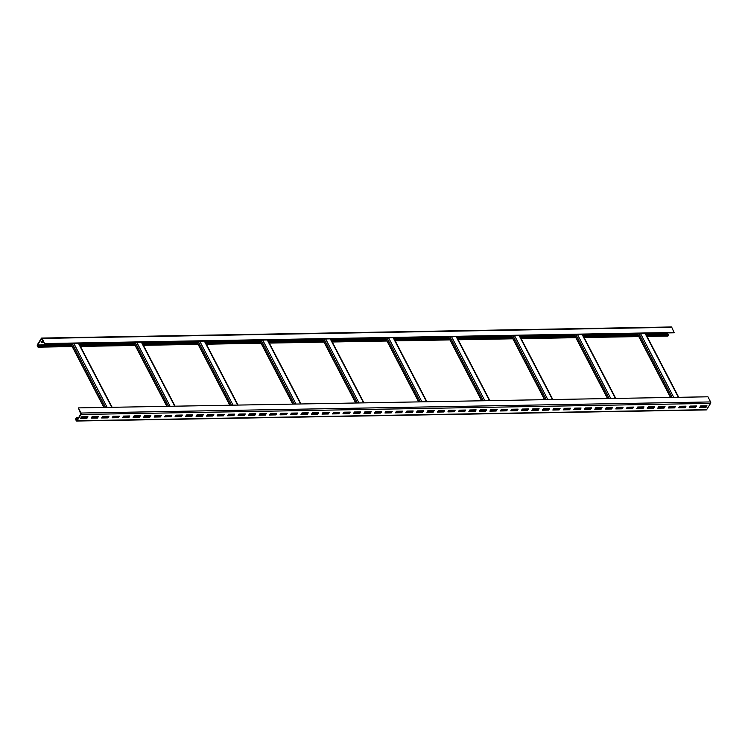 <?xml version="1.0" encoding="UTF-8"?>
<svg xmlns="http://www.w3.org/2000/svg" width="748" height="748" viewBox="0 0 748 748"><rect width="100%" height="100%" fill="white"/><g stroke="black" fill="none" stroke-linecap="round" stroke-linejoin="round"><path stroke-width="1.12" d="M646.281 334.973L668.516 334.58L668.188 335.805A1.019 0.58 89 0 1 667.805 336.067L647.048 336.432M667.814 332.907L667.169 334.599M41.748 338.068L671.311 326.969A1.019 0.58 89 0 1 671.751 327.315L674.219 332.795L44.646 343.893L41.748 338.582L37.624 345.006L38.232 346.651L39.148 346.053L38.615 346.904A1.019 0.58 89 0 1 37.793 346.82L37.4 346.062A1.019 0.58 89 0 1 37.428 344.622L41.364 338.33A1.019 0.58 89 0 1 42.187 338.414L44.646 343.893M668.712 334.954L646.478 335.347M638.231 335.497L583.524 336.46M575.277 336.609L520.571 337.572M512.315 337.713L457.608 338.676M449.361 338.825L394.654 339.788M386.407 339.938L331.701 340.901M323.445 341.041L268.738 342.004M260.491 342.154L205.784 343.117M197.537 343.267L142.831 344.23M134.575 344.37L79.868 345.333M71.621 345.483L39.148 346.053M43.749 342.154L41.458 342.191M674.425 332.449L44.861 343.547M76.689 421.031L706.252 409.932A1.019 0.58 -91 0 0 706.636 409.67L710.572 403.378A1.019 0.58 -91 0 0 710.6 401.938L707.926 396.795L78.362 407.894L80.803 414.093L76.866 420.385L76.062 419.591L76.614 418.01L75.875 418.487A1.019 0.58 -91 0 0 75.847 419.927L76.249 420.685A1.019 0.58 -91 0 0 77.072 420.769L81.008 414.476A1.019 0.58 -91 0 0 81.036 413.036L78.362 407.894M706.028 406.632L700.231 406.641M695.593 406.716L689.74 406.819M685.103 406.903L679.249 407.006M674.603 407.09L668.749 407.192M664.112 407.277L658.259 407.38M653.621 407.464L647.768 407.567M643.13 407.641L637.277 407.744M632.64 407.828L626.777 407.931M622.14 408.015L616.287 408.118M611.649 408.202L605.796 408.305M601.158 408.38L595.305 408.483M590.668 408.567L584.814 408.67M580.168 408.754L574.314 408.857M569.677 408.941L563.824 409.044M559.186 409.128L553.333 409.231M548.695 409.306L542.842 409.408M538.205 409.493L532.342 409.595M527.705 409.68L521.852 409.782M517.214 409.867L511.361 409.969M506.723 410.044L500.87 410.156M496.233 410.231L490.379 410.334M485.742 410.418L479.879 410.521M475.242 410.605L469.389 410.708M464.751 410.792L458.898 410.895M454.26 410.97L448.407 411.073M443.77 411.157L437.907 411.26M433.27 411.344L427.417 411.447M422.779 411.531L416.926 411.634M412.288 411.718L406.435 411.821M401.798 411.896L395.944 411.998M391.307 412.083L385.444 412.185M380.807 412.27L374.954 412.372M370.316 412.457L364.463 412.559M359.825 412.634L353.972 412.737M349.335 412.821L343.472 412.924M338.835 413.008L332.982 413.111M328.344 413.195L322.491 413.298M317.853 413.382L312 413.485M307.363 413.56L301.509 413.663M296.872 413.747L291.009 413.85M286.372 413.934L280.519 414.037M275.881 414.121L270.028 414.224M265.39 414.299L259.537 414.411M254.9 414.486L249.037 414.588M244.4 414.673L238.547 414.775M233.909 414.86L228.056 414.962M223.418 415.046L217.565 415.149M212.928 415.224L207.074 415.327M202.437 415.411L196.574 415.514M191.937 415.598L186.084 415.701M181.446 415.785L175.593 415.888M170.955 415.972L165.102 416.075M160.465 416.15L154.612 416.253M149.965 416.337L144.112 416.44M139.474 416.524L133.621 416.627M128.983 416.711L123.13 416.814M118.493 416.888L112.639 416.991M108.002 417.075L102.139 417.178M97.502 417.262L91.649 417.365M87.011 417.449L81.158 417.552M78.615 417.599L76.408 417.636M80.653 418.347L81.616 416.823L87.909 416.711L86.955 418.244L80.653 418.347M91.153 418.169L92.107 416.636L98.399 416.524L97.446 418.057L91.153 418.169M101.644 417.982L102.598 416.449L108.899 416.337L107.936 417.87L101.644 417.982M112.135 417.795L113.088 416.262L119.39 416.159L118.427 417.683L112.135 417.795M122.625 417.608L123.588 416.084L129.881 415.972L128.927 417.496L122.625 417.608M133.125 417.431L134.079 415.897L140.372 415.785L139.418 417.319L133.125 417.431M143.616 417.244L144.57 415.71L150.862 415.598L149.909 417.132L143.616 417.244M154.107 417.057L155.06 415.523L161.362 415.411L160.399 416.945L154.107 417.057M164.597 416.87L165.56 415.336L171.853 415.234L170.899 416.758L164.597 416.87M175.088 416.683L176.051 415.159L182.344 415.046L181.39 416.58L175.088 416.683M185.588 416.505L186.542 414.972L192.834 414.86L191.881 416.393L185.588 416.505M196.079 416.318L197.033 414.785L203.334 414.673L202.371 416.206L196.079 416.318M206.57 416.131L207.523 414.598L213.825 414.486L212.862 416.019L206.57 416.131M217.06 415.944L218.023 414.42L224.316 414.308L223.362 415.832L217.06 415.944M227.551 415.757L228.514 414.233L234.807 414.121L233.853 415.654L227.551 415.757M238.051 415.579L239.005 414.046L245.297 413.934L244.344 415.467L238.051 415.579M248.542 415.392L249.495 413.859L255.797 413.747L254.834 415.28L248.542 415.392M259.032 415.205L259.995 413.672L266.288 413.569L265.325 415.093L259.032 415.205M269.523 415.018L270.486 413.494L276.779 413.382L275.825 414.906L269.523 415.018M280.023 414.841L280.977 413.307L287.269 413.195L286.316 414.729L280.023 414.841M290.514 414.654L291.468 413.12L297.769 413.008L296.806 414.542L290.514 414.654M301.005 414.467L301.958 412.933L308.26 412.821L307.297 414.355L301.005 414.467M311.495 414.28L312.458 412.756L318.751 412.644L317.797 414.168L311.495 414.28M321.986 414.093L322.949 412.569L329.242 412.457L328.288 413.99L321.986 414.093M332.486 413.915L333.44 412.382L339.732 412.27L338.779 413.803L332.486 413.915M342.977 413.728L343.93 412.195L350.232 412.083L349.269 413.616L342.977 413.728M353.467 413.541L354.43 412.008L360.723 411.905L359.76 413.429L353.467 413.541M363.958 413.354L364.921 411.83L371.214 411.718L370.26 413.242L363.958 413.354M374.458 413.176L375.412 411.643L381.704 411.531L380.751 413.064L374.458 413.176M384.949 412.99L385.903 411.456L392.204 411.344L391.241 412.877L384.949 412.99M395.44 412.803L396.393 411.269L402.695 411.157L401.732 412.69L395.44 412.803M405.93 412.616L406.893 411.082L413.186 410.979L412.232 412.503L405.93 412.616M416.421 412.429L417.384 410.904L423.677 410.792L422.723 412.326L416.421 412.429M426.921 412.251L427.875 410.717L434.167 410.605L433.214 412.139L426.921 412.251M437.412 412.064L438.365 410.53L444.667 410.418L443.704 411.952L437.412 412.064M447.902 411.877L448.865 410.343L455.158 410.231L454.195 411.765L447.902 411.877M458.393 411.69L459.356 410.166L465.649 410.054L464.695 411.578L458.393 411.69M468.893 411.503L469.847 409.979L476.139 409.867L475.186 411.4L468.893 411.503M479.384 411.325L480.338 409.792L486.639 409.68L485.676 411.213L479.384 411.325M489.875 411.138L490.828 409.605L497.13 409.493L496.167 411.026L489.875 411.138M500.365 410.951L501.328 409.418L507.621 409.315L506.667 410.839L500.365 410.951M510.856 410.764L511.819 409.24L518.112 409.128L517.158 410.652L510.856 410.764M521.356 410.587L522.31 409.053L528.602 408.941L527.649 410.474L521.356 410.587M531.847 410.4L532.8 408.866L539.102 408.754L538.139 410.287L531.847 410.4M542.337 410.213L543.3 408.679L549.593 408.567L548.63 410.1L542.337 410.213M552.828 410.026L553.791 408.502L560.084 408.389L559.13 409.913L552.828 410.026M563.328 409.839L564.282 408.315L570.574 408.202L569.621 409.736L563.328 409.839M573.819 409.661L574.773 408.127L581.074 408.015L580.111 409.549L573.819 409.661M584.31 409.474L585.263 407.941L591.565 407.828L590.602 409.362L584.31 409.474M594.8 409.287L595.763 407.754L602.056 407.651L601.102 409.175L594.8 409.287M605.291 409.1L606.254 407.576L612.547 407.464L611.593 408.988L605.291 409.1M615.791 408.922L616.745 407.389L623.037 407.277L622.084 408.81L615.791 408.922M626.282 408.735L627.235 407.202L633.537 407.09L632.574 408.623L626.282 408.735M636.772 408.548L637.735 407.015L644.028 406.903L643.065 408.436L636.772 408.548M647.263 408.361L648.226 406.837L654.519 406.725L653.565 408.249L647.263 408.361M657.763 408.174L658.717 406.65L665.009 406.538L664.056 408.071L657.763 408.174M668.254 407.997L669.208 406.463L675.509 406.351L674.546 407.884L668.254 407.997M678.745 407.81L679.698 406.276L686 406.164L685.037 407.697L678.745 407.81M689.235 407.623L690.198 406.089L696.491 405.986L695.537 407.51L689.235 407.623M699.726 407.436L700.689 405.912L706.982 405.799L706.028 407.323L699.726 407.436M87.469 416.72L86.759 417.861L80.896 417.964M97.96 416.533L97.249 417.674L91.396 417.777L97.446 418.057M108.451 416.346L107.74 417.487L101.887 417.59M118.951 416.159L118.231 417.3L112.378 417.412M129.441 415.981L128.721 417.122L122.868 417.225M139.932 415.795L139.222 416.935L133.359 417.038M150.423 415.608L149.712 416.748L143.859 416.851M160.913 415.421L160.203 416.561L154.35 416.664M171.414 415.234L170.694 416.384L164.841 416.486M181.904 415.056L181.194 416.197L175.331 416.299M192.395 414.869L191.684 416.01L185.831 416.112M202.886 414.682L202.175 415.823L196.322 415.925M213.386 414.495L212.666 415.636L206.813 415.738M223.876 414.317L223.156 415.458L217.303 415.561M234.367 414.13L233.657 415.271L227.794 415.374M244.858 413.943L244.147 415.084L238.294 415.187L244.157 415.065M255.349 413.756L254.638 414.897L248.785 415L254.657 414.878M265.849 413.569L265.129 414.719L259.276 414.822L265.147 414.691M276.339 413.392L275.629 414.532L269.766 414.635M286.83 413.205L286.119 414.345L280.266 414.448L286.129 414.317M297.321 413.018L296.61 414.158L290.757 414.261M307.821 412.831L307.101 413.971L301.248 414.074L307.297 414.355M318.311 412.644L317.591 413.794L311.738 413.896M328.802 412.466L328.091 413.607L322.229 413.709L328.288 413.99M339.293 412.279L338.582 413.42L332.729 413.522L338.592 413.401M349.784 412.092L349.073 413.233L343.22 413.335L349.269 413.616M360.284 411.905L359.564 413.055L353.711 413.158M370.774 411.727L370.064 412.868L364.201 412.971M381.265 411.54L380.554 412.681L374.701 412.784M391.756 411.353L391.045 412.494L385.192 412.597M402.256 411.166L401.536 412.307L395.683 412.41M412.746 410.979L412.026 412.129L406.173 412.232M423.237 410.802L422.526 411.942L416.664 412.045M433.728 410.615L433.017 411.755L427.164 411.858M444.219 410.428L443.508 411.568L437.655 411.671M454.719 410.241L453.999 411.381L448.146 411.494M465.209 410.063L464.499 411.204L458.636 411.307M475.7 409.876L474.989 411.017L469.136 411.12M486.191 409.689L485.48 410.83L479.627 410.933M496.691 409.502L495.971 410.643L490.118 410.746L495.989 410.624M507.181 409.315L506.461 410.465L500.608 410.568M517.672 409.137L516.962 410.278L511.099 410.381L516.971 410.25M528.163 408.95L527.452 410.091L521.599 410.194L527.462 410.063M538.654 408.763L537.943 409.904L532.09 410.007L538.139 410.287M549.154 408.576L548.434 409.717L542.581 409.82L548.452 409.698M559.644 408.399L558.924 409.539L553.071 409.642M570.135 408.212L569.424 409.352L563.571 409.455L569.621 409.736M580.626 408.025L579.915 409.165L574.062 409.268M591.126 407.838L590.406 408.978L584.553 409.081L590.602 409.362M601.616 407.651L600.896 408.801L595.043 408.904M612.107 407.473L611.397 408.614L605.534 408.717M622.598 407.286L621.887 408.427L616.034 408.53M633.089 407.099L632.378 408.24L626.525 408.343M643.589 406.912L642.869 408.053L637.015 408.156M654.079 406.725L653.359 407.875L647.506 407.978M664.57 406.547L663.859 407.688L658.006 407.791M675.061 406.36L674.35 407.501L668.497 407.604M685.561 406.173L684.841 407.314L678.988 407.417M696.051 405.986L695.331 407.127L689.478 407.239M706.542 405.809L705.832 406.949L699.969 407.052M43.945 342.537L41.215 342.584L42.169 341.051L43.16 341.032M638.035 335.113L583.328 336.076M575.072 336.226L520.365 337.189M512.118 337.329L457.411 338.302M449.165 338.442L394.458 339.405M386.202 339.555L331.504 340.518M323.248 340.667L268.541 341.63M260.295 341.771L205.588 342.734M197.332 342.883L142.634 343.846M134.378 343.996L79.671 344.959M71.425 345.099L38.952 345.679M705.841 406.921L699.988 407.024M695.35 407.108L689.497 407.211M684.859 407.295L679.006 407.398M674.359 407.482L668.506 407.585M663.869 407.66L658.016 407.763M653.378 407.847L647.525 407.95M642.887 408.034L637.034 408.137M632.574 408.623L626.534 408.324M621.897 408.399L616.043 408.502M611.593 408.988L605.553 408.689M600.915 408.773L595.062 408.876M580.111 409.549L574.071 409.25M559.13 409.913L553.09 409.614M506.48 410.437L500.627 410.54M485.499 410.811L479.636 410.914M474.999 410.989L469.146 411.091M464.508 411.176L458.655 411.278M454.017 411.363L448.164 411.465M443.527 411.55L437.664 411.652M433.027 411.737L427.173 411.839M422.536 411.914L416.683 412.017M412.045 412.101L406.192 412.204M401.732 412.69L395.701 412.391M391.241 412.877L385.201 412.578M380.751 413.064L374.711 412.756M370.26 413.242L364.22 412.943M359.582 413.027L353.729 413.13M317.61 413.766L311.757 413.868M296.806 414.542L290.766 414.242M275.638 414.504L269.785 414.607M233.666 415.243L227.813 415.346M223.175 415.43L217.322 415.533M212.684 415.617L206.831 415.72M202.194 415.804L196.331 415.907M191.694 415.981L185.841 416.094M181.203 416.169L175.35 416.271M170.712 416.356L164.859 416.458M160.399 416.945L154.369 416.645M149.722 416.73L143.868 416.832M139.418 417.319L133.378 417.01M128.74 417.094L122.887 417.197M118.427 417.683L112.396 417.384M107.936 417.87L101.896 417.571M86.955 418.244L80.915 417.936M78.372 417.982L76.614 418.01M668.188 335.805L646.917 336.179M638.661 336.329L583.954 337.292M575.708 337.442L521.001 338.405M512.754 338.545L458.047 339.508M449.791 339.657L395.084 340.621M386.838 340.77L332.131 341.733M323.884 341.873L269.177 342.846M260.921 342.986L206.214 343.949M197.968 344.099L143.261 345.062M135.014 345.202L80.307 346.174M72.051 346.315L38.615 346.904M671.751 327.315L42.187 338.414M673.752 397.403L640.428 333.384M678.371 397.319L645.047 333.309M706.636 409.67L77.072 420.769M710.572 403.378L81.008 414.476M710.6 401.938L81.036 413.036M672.143 397.431L638.82 333.421M670.788 397.45L637.464 333.44M107.142 407.389L73.818 343.379M105.533 407.417L72.21 343.407M111.761 407.305L78.437 343.295M104.178 407.436L70.854 343.426M667.197 333.907L645.926 334.281M637.67 334.421L582.963 335.385M574.716 335.534L520.01 336.497M511.763 336.647L457.056 337.61M448.8 337.75L394.093 338.722M385.846 338.863L331.14 339.826M322.893 339.975L268.186 340.938M259.93 341.079L205.223 342.051M196.976 342.191L142.27 343.154M134.023 343.304L79.316 344.267M71.06 344.417L37.624 345.006M38.933 345.698L37.615 345.726M170.095 406.276L136.772 342.266M168.487 406.304L135.164 342.294M174.714 406.192L141.391 342.182M167.131 406.332L133.808 342.322M233.058 405.164L199.735 341.153M231.441 405.201L198.117 341.181M237.668 405.089L204.354 341.079M230.094 405.22L196.771 341.21M296.012 404.06L262.688 340.05M294.403 404.088L261.08 340.078M300.631 403.976L267.307 339.966M293.048 404.107L259.724 340.097M358.965 402.948L325.642 338.938M357.357 402.976L324.034 338.966M363.584 402.863L330.261 338.853M356.001 403.004L322.678 338.994M421.928 401.835L388.605 337.825M420.311 401.863L386.987 337.853M426.538 401.76L393.224 337.75M418.964 401.891L385.641 337.881M484.882 400.732L451.558 336.722M483.273 400.76L449.95 336.75M489.501 400.648L456.177 336.637M481.918 400.778L448.594 336.768M547.835 399.619L514.512 335.609M546.227 399.647L512.904 335.637M552.454 399.535L519.131 335.525M544.871 399.675L511.548 335.656M610.798 398.506L577.475 334.496M609.181 398.534L575.857 334.524M615.408 398.432L582.094 334.412M607.834 398.562L574.511 334.552M77.39 419.563L76.062 419.591M77.839 418.833L76.081 418.861M38.242 347.166L72.182 346.567M80.438 346.418L135.145 345.454M143.392 345.314L198.098 344.351M206.345 344.202L261.052 343.239M269.308 343.089L324.015 342.126M332.262 341.986L386.968 341.013M395.215 340.873L449.922 339.91M458.178 339.76L512.885 338.797M521.132 338.657L575.838 337.685M584.085 337.544L638.792 336.581M670.489 397.459L637.165 333.449M678.735 397.31L645.412 333.299M112.125 407.295L78.802 343.285M103.879 407.445L70.555 343.435M175.088 406.192L141.765 342.182M166.832 406.332L133.509 342.322M238.042 405.079L204.718 341.069M229.786 405.229L196.472 341.21M300.995 403.967L267.672 339.957M292.749 404.116L259.425 340.106M363.949 402.863L330.635 338.853M355.702 403.004L322.379 338.994M426.912 401.751L393.588 337.741M418.656 401.9L385.342 337.881M489.865 400.638L456.542 336.628M481.619 400.788L448.295 336.778M552.819 399.535L519.505 335.515M544.572 399.675L511.249 335.665M615.782 398.422L582.458 334.412M607.526 398.562L574.212 334.552"/></g></svg>
